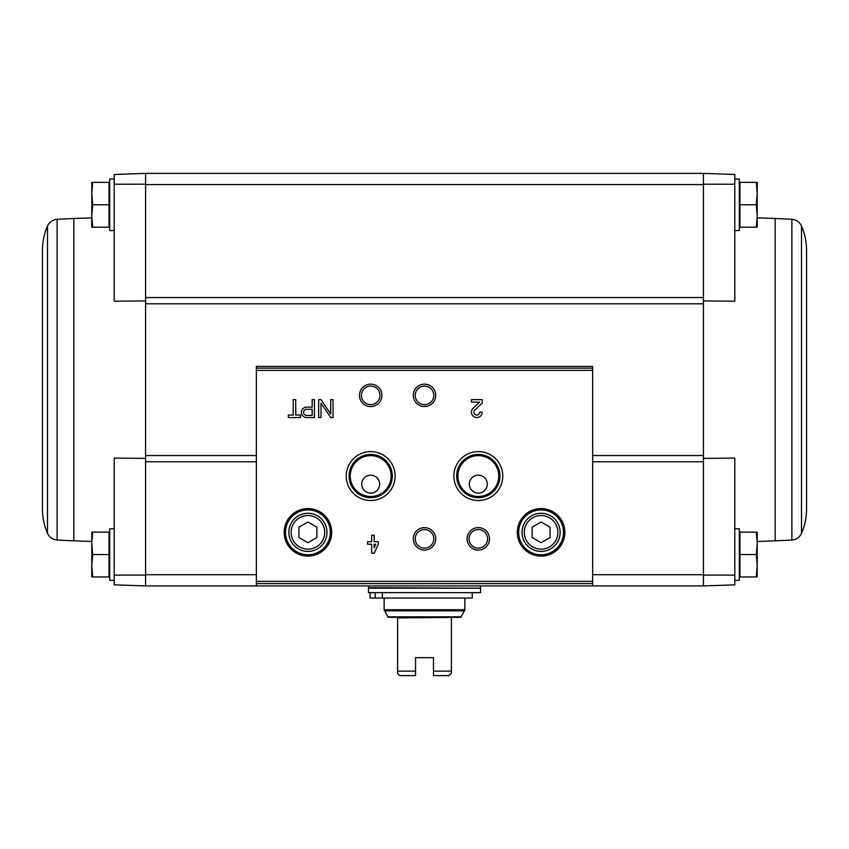 <?xml version="1.0" encoding="UTF-8"?>
<svg xmlns="http://www.w3.org/2000/svg" width="849" height="849" viewBox="0 0 849 849"><rect width="100%" height="100%" fill="white"/><g stroke="black" fill="none" stroke-linecap="round" stroke-linejoin="round"><path stroke-width="1.27" d="M114.201 575.091L114.201 584.834L145.582 585.927L145.582 575.113L114.201 575.091L114.201 458.11L145.582 458.386M703.418 300.928L734.799 301.215L734.799 174.48L703.418 173.387L703.418 303.793L145.582 303.793L145.582 184.201L114.201 184.222L114.201 301.215L145.582 300.928M256.345 574.72L145.582 574.72L145.582 303.793M703.418 303.793L703.418 585.927L592.655 585.927L592.655 366.386L256.345 366.386L256.345 585.916L145.582 585.927L145.582 575.113M703.418 575.113L734.799 575.091L734.799 458.11L703.418 458.386M703.418 184.201L734.799 184.222M756.3 532.121L739.957 532.121L739.957 576.959L756.3 576.959L757.223 565.752L756.3 554.546L757.223 543.328L756.3 532.121L757.223 532.121L757.223 576.959L756.3 576.959M756.3 182.355L739.957 182.355L739.957 227.192L756.3 227.192L757.223 215.986L756.3 204.779L757.223 193.561L756.3 182.355L757.223 182.355L757.223 227.192L756.3 227.192M145.582 184.201L145.582 173.387L145.582 184.594L703.418 184.594L703.418 173.387L145.582 173.387L114.201 174.48L114.201 184.222M734.799 575.091L734.799 584.834L703.418 585.927L703.418 574.72L592.655 574.72M300.557 415.034L295.717 415.034L295.717 399.614L293.202 399.614L293.202 415.034L288.363 415.034L288.363 417.549L300.557 417.549L300.557 415.034M314.417 417.549L314.417 399.614L312.167 399.614L312.167 407.149L306.616 407.149A5.2 5.2 0 0 0 301.406 412.349A5.2 5.2 0 0 0 306.616 417.549L314.417 417.549M333.02 417.549L333.02 399.614L330.696 399.614L330.696 414.068L321.007 399.614L318.672 399.614L318.672 417.549L321.007 417.549L321.007 403.095L330.696 417.549L333.02 417.549M378.314 541.715L374.186 541.715L374.186 535.263L371.682 535.263L371.682 541.715L367.553 541.715L367.553 544.23L371.682 544.23L371.682 553.198L374.186 553.198L378.314 544.23L378.314 541.715M482.19 412.168L479.685 412.168A2.865 2.865 0 0 1 475.684 414.811A2.865 2.865 0 0 1 474.835 410.088L482.19 403.084L482.19 399.614L471.428 399.614L471.428 402.129L479.558 402.129L473.105 408.273A5.381 5.381 0 0 0 474.697 417.114A5.381 5.381 0 0 0 482.19 412.168M284.15 532.344A23.761 23.761 0 0 0 319.797 552.922A23.761 23.761 0 0 0 319.797 511.767A23.761 23.761 0 0 0 284.15 532.344M517.317 532.344A23.761 23.761 0 0 0 552.975 552.922A23.761 23.761 0 0 0 552.975 511.767A23.761 23.761 0 0 0 517.317 532.344M467.099 538.85A11.207 11.207 0 0 0 483.919 548.55A11.207 11.207 0 0 0 483.919 529.139A11.207 11.207 0 0 0 467.099 538.85M413.293 538.85A11.207 11.207 0 0 0 430.103 548.55A11.207 11.207 0 0 0 430.103 529.139A11.207 11.207 0 0 0 413.293 538.85M453.854 476.066A24.462 24.462 0 0 0 490.542 497.249A24.462 24.462 0 0 0 490.542 454.884A24.462 24.462 0 0 0 453.854 476.066M346.233 476.066A24.462 24.462 0 0 0 382.92 497.249A24.462 24.462 0 0 0 382.92 454.884A24.462 24.462 0 0 0 346.233 476.066M413.293 395.358A11.207 11.207 0 0 0 430.103 405.058A11.207 11.207 0 0 0 430.103 385.648A11.207 11.207 0 0 0 413.293 395.358M359.477 395.358A11.207 11.207 0 0 0 376.298 405.058A11.207 11.207 0 0 0 376.298 385.648A11.207 11.207 0 0 0 359.477 395.358M592.655 585.916L256.345 585.916L592.655 585.927M361.419 395.358A9.265 9.265 0 0 0 375.322 403.381A9.265 9.265 0 0 0 375.322 387.324A9.265 9.265 0 0 0 361.419 395.358M415.235 395.358A9.265 9.265 0 0 0 429.138 403.381A9.265 9.265 0 0 0 429.138 387.324A9.265 9.265 0 0 0 415.235 395.358M350.244 476.066A20.44 20.44 0 0 0 380.914 493.768A20.44 20.44 0 0 0 380.914 458.364A20.44 20.44 0 0 0 350.244 476.066M361.727 484.142A8.968 8.968 0 0 0 375.173 491.911A8.968 8.968 0 0 0 375.173 476.374A8.968 8.968 0 0 0 361.727 484.142M349.077 476.066A21.607 21.607 0 0 0 381.498 494.787A21.607 21.607 0 0 0 381.498 457.356A21.607 21.607 0 0 0 349.077 476.066M457.866 476.066A20.44 20.44 0 0 0 488.525 493.768A20.44 20.44 0 0 0 488.525 458.364A20.44 20.44 0 0 0 457.866 476.066M469.338 484.142A8.968 8.968 0 0 0 482.794 491.911A8.968 8.968 0 0 0 482.794 476.374A8.968 8.968 0 0 0 469.338 484.142M456.698 476.066A21.607 21.607 0 0 0 489.12 494.787A21.607 21.607 0 0 0 489.12 457.356A21.607 21.607 0 0 0 456.698 476.066M415.235 538.85A9.265 9.265 0 0 0 429.138 546.873A9.265 9.265 0 0 0 429.138 530.816A9.265 9.265 0 0 0 415.235 538.85M469.041 538.85A9.265 9.265 0 0 0 482.943 546.873A9.265 9.265 0 0 0 482.943 530.816A9.265 9.265 0 0 0 469.041 538.85M550.056 537.523L550.056 527.165L541.089 521.986L532.121 527.165L532.121 537.523L541.089 542.702L550.056 537.523M522.029 532.344A19.06 19.06 0 0 0 550.619 548.847A19.06 19.06 0 0 0 550.619 515.842A19.06 19.06 0 0 0 522.029 532.344M518.665 532.344A22.424 22.424 0 0 0 552.296 551.765A22.424 22.424 0 0 0 552.296 512.923A22.424 22.424 0 0 0 518.665 532.344M316.879 537.523L316.879 527.165L307.911 521.986L298.944 527.165L298.944 537.523L307.911 542.702L316.879 537.523M288.851 532.344A19.06 19.06 0 0 0 317.441 548.847A19.06 19.06 0 0 0 317.441 515.842A19.06 19.06 0 0 0 288.851 532.344M285.487 532.344A22.424 22.424 0 0 0 319.118 551.765A22.424 22.424 0 0 0 319.118 512.923A22.424 22.424 0 0 0 285.487 532.344M374.186 547.732L375.799 544.23L374.186 544.23L374.186 547.732M312.167 415.394L312.167 409.303L306.616 409.303A3.046 3.046 0 0 0 303.56 412.349A3.046 3.046 0 0 0 306.616 415.394L312.167 415.394M734.799 580.323L739.288 580.323L739.288 528.757L734.799 528.757M734.799 230.557L739.288 230.557L739.288 178.99L734.799 178.99M739.957 204.779L756.3 204.779M739.957 554.546L756.3 554.546M806.55 379.662L806.55 509.029C806.529 517.466 804.852 525.563 801.509 533.31L801.509 226.004C804.852 233.762 806.529 241.848 806.55 250.296L806.55 379.662M92.7 182.355L109.043 182.355L109.043 227.192L92.7 227.192L91.777 215.986L92.7 204.779L91.777 193.561L92.7 182.355L91.777 182.355L91.777 227.192L92.7 227.192M114.201 178.99L109.712 178.99L109.712 230.557L114.201 230.557M92.7 532.121L109.043 532.121L109.043 576.959L92.7 576.959L91.777 565.752L92.7 554.546L91.777 543.328L92.7 532.121L91.777 532.121L91.777 576.959L92.7 576.959L91.777 565.752M114.201 528.757L109.712 528.757L109.712 580.323L114.201 580.323M109.043 554.546L92.7 554.546L91.777 543.328M109.043 204.779L92.7 204.779L91.777 193.561M42.45 509.029L42.45 250.296C42.471 241.848 44.148 233.762 47.491 226.004L47.491 533.31C44.148 525.563 42.471 517.466 42.45 509.029M433.468 671.124L451.403 671.124L451.403 673.374L449.163 675.613L433.468 675.613L433.468 657.678L415.532 657.678L415.532 675.613L399.837 675.613L397.597 673.374L397.597 617.319L397.597 617.923L460.901 617.319L464.859 609.731L464.859 598.036M451.403 671.124L451.403 617.319M397.597 671.124L415.532 671.124M384.141 598.036L384.141 609.731L388.099 617.319L397.597 617.319M368.445 592.655L480.555 592.655L480.555 588.177L368.445 588.177L368.445 592.655M368.901 588.177L368.445 585.927M472.256 592.655L472.256 598.036L370.09 598.036L370.09 592.655M382.337 598.036L382.337 592.655M375.194 598.036L375.194 592.655M703.418 461.76L592.655 461.76M256.345 461.76L145.582 461.76M703.418 297.553L145.582 297.553M592.655 368.126L256.345 368.126M592.655 581.353L256.345 581.353M592.655 370.366L256.345 370.366M592.655 583.592L256.345 583.592M524.268 532.344A16.821 16.821 0 0 0 549.494 546.905A16.821 16.821 0 0 0 549.494 517.784A16.821 16.821 0 0 0 524.268 532.344M291.101 532.344A16.821 16.821 0 0 0 316.316 546.905A16.821 16.821 0 0 0 316.316 517.784A16.821 16.821 0 0 0 291.101 532.344M703.418 455.531L592.655 455.531M256.345 455.531L145.582 455.531M757.223 217.864L775.158 218.49L775.158 540.824L757.223 541.45M775.158 218.49L791.884 219.275L791.884 540.038C796.351 539.603 799.567 537.353 801.509 533.31M91.777 541.45L73.842 540.824L73.842 218.49L91.777 217.864M73.842 540.824L57.116 540.038L57.116 219.275C52.638 219.721 49.433 221.96 47.491 226.004M387.876 616.799L461.124 616.799M384.141 609.731L464.859 609.731M384.438 610.845L464.562 610.845M368.445 587.72L480.099 588.177M592.655 366.386L256.345 366.386M739.288 573.998L739.957 574.677M739.288 535.082L739.957 534.403M739.288 224.242L739.957 224.911M739.288 185.315L739.957 184.647M775.158 540.824L791.884 540.038M791.884 219.275C796.351 219.721 799.567 221.96 801.509 226.004M109.712 185.315L109.043 184.647M109.712 224.242L109.043 224.911M109.712 535.082L109.043 534.403M109.712 573.998L109.043 574.677M73.842 218.49L57.116 219.275M57.116 540.038C52.638 539.603 49.433 537.353 47.491 533.31M480.555 587.72L480.555 585.927"/></g></svg>
